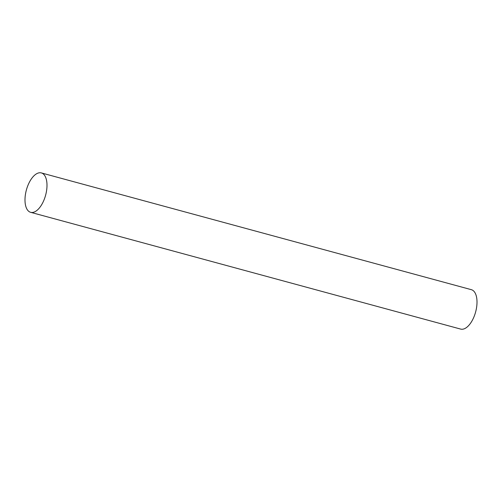 <?xml version="1.0" encoding="UTF-8"?>
<svg xmlns="http://www.w3.org/2000/svg" width="502" height="502" viewBox="0 0 502 502"><rect width="100%" height="100%" fill="white"/><g stroke="black" fill="none" stroke-linecap="round" stroke-linejoin="round"><path stroke-width="0.75" d="M43.799 200.461A20.419 9.958 105.2 0 1 30.641 212.321A20.419 9.958 105.2 0 1 28.187 184.774A20.419 9.958 105.2 0 1 41.346 172.914A20.419 9.958 105.2 0 1 43.799 200.461M41.346 172.914L471.359 289.679A20.419 9.958 105.2 0 1 473.813 317.226A20.419 9.958 105.2 0 1 460.654 329.086L30.641 212.321"/></g></svg>
